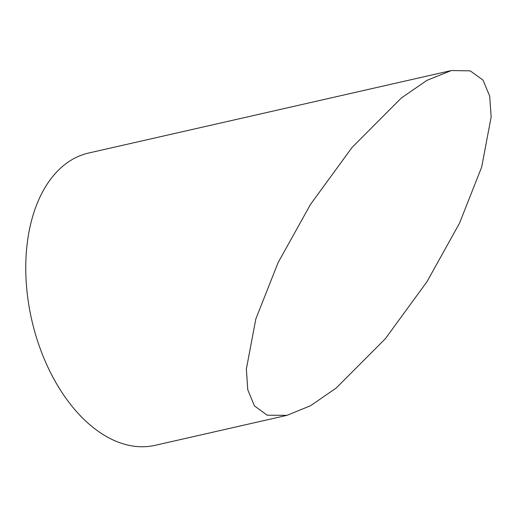 <?xml version="1.0" encoding="UTF-8"?>
<svg xmlns="http://www.w3.org/2000/svg" width="517" height="517" viewBox="0 0 517 517"><rect width="100%" height="100%" fill="white"/><g stroke="black" fill="none" stroke-linecap="round" stroke-linejoin="round"><path stroke-width="0.78" d="M451.322 70.551L426.9 80.368L401.315 98.023L352.129 147.351L310.517 204.383L278.056 262.726L255.831 318.97L246.357 369.035L247.779 389.805L254.448 405.91L267.231 415.196L286.987 415.338L310.665 405.664L336.263 387.983L385.327 338.764L426.971 281.707L459.51 223.208L481.695 167.01L491.15 116.932L489.702 96.149L482.994 80.077L470.212 70.848L451.322 70.551M450.514 70.726L88.627 153.038A149.878 92.478 77.2 0 0 31.543 319.047A149.878 92.478 77.2 0 0 154.312 445.505A149.878 92.478 77.2 0 0 155.113 445.331L286.987 415.338"/></g></svg>
